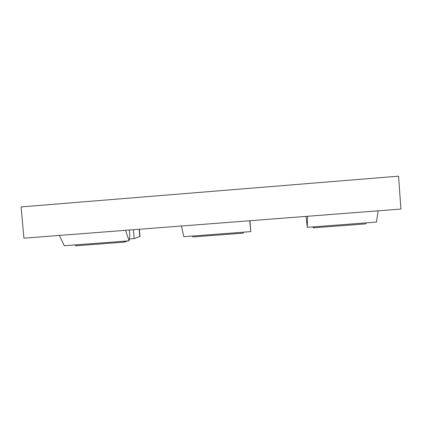 <?xml version="1.0" encoding="UTF-8"?>
<svg xmlns="http://www.w3.org/2000/svg" width="422" height="422" viewBox="0 0 422 422"><rect width="100%" height="100%" fill="white"/><g stroke="black" fill="none" stroke-linecap="round" stroke-linejoin="round"><path stroke-width="0.63" d="M129.237 239.68L129.143 240.392M127.613 240.936L124.263 242.133L123.947 241.215M129.338 230.032L129.791 235.418L129.085 240.825L64.276 245.736L59.386 235.429M129.085 240.825L125.524 230.328M133.405 229.721L134.154 238.599L129.322 239.031M124.263 242.133L75.475 245.826L75.069 244.918M139.988 236.436L134.154 238.599M23.917 238.166L21.1 206.917L398.558 176.174L400.9 209.075L23.917 238.166M306.008 216.396L307.29 227.326L307.49 216.28M249.961 220.722L250.752 231.609L249.74 220.738M250.752 231.609L183.828 236.679L181.402 226.013M243.478 232.163L243.156 233.144L192.812 236.953L192.617 236.014M243.156 233.144L243.056 232.195M307.29 227.326L376.429 222.093L378.144 210.831M366.016 222.879L365.89 223.866L313.91 227.796L313.942 226.825M312.38 226.941L313.91 227.796M139.154 229.273L139.772 236.594M139.381 229.257L139.988 236.468"/></g></svg>
